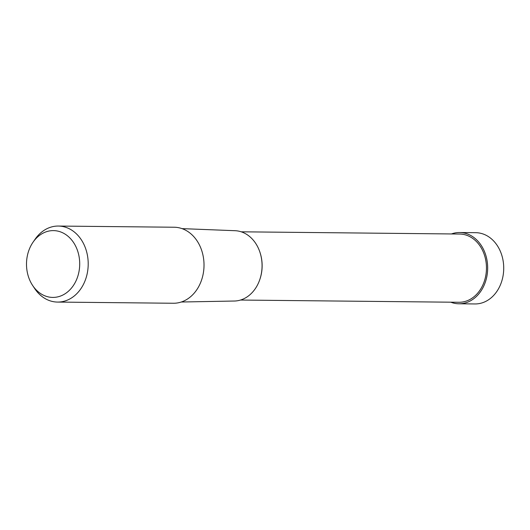 <?xml version="1.0" encoding="UTF-8"?>
<svg xmlns="http://www.w3.org/2000/svg" width="530" height="530" viewBox="0 0 530 530"><rect width="100%" height="100%" fill="white"/><g stroke="black" fill="none" stroke-linecap="round" stroke-linejoin="round"><path stroke-width="0.79" d="M459.649 232.518L475.701 232.683A35.636 28.382 90.6 0 1 503.5 263.675A35.636 28.382 90.6 0 1 482.764 302.663A35.636 28.382 90.6 0 1 474.979 303.948L458.92 303.783A35.636 28.382 -89.4 0 0 466.711 302.498A35.636 28.382 -89.4 0 0 487.448 263.509A35.636 28.382 -89.4 0 0 459.649 232.518A35.636 28.382 -89.4 0 0 451.858 233.803A35.636 28.382 -89.4 0 0 451.447 233.949M450.752 302.186A35.636 28.382 -89.4 0 0 458.92 303.783M46.143 231.815A33.403 26.606 -89.4 0 0 33.092 242.124A33.403 26.606 -89.4 0 0 32.648 285.491A33.403 26.606 -89.4 0 0 60.069 296.21A33.403 26.606 -89.4 0 0 78.784 255.122A33.403 26.606 -89.4 0 0 46.143 231.815M58.32 226.052L174.125 227.231A38.014 30.276 90.6 0 1 203.778 260.29A38.014 30.276 90.6 0 1 181.657 301.881A38.014 30.276 90.6 0 1 173.35 303.253L57.545 302.073A38.014 30.276 -89.4 0 0 65.853 300.702A38.014 30.276 -89.4 0 0 87.967 259.11A38.014 30.276 -89.4 0 0 58.32 226.052A38.014 30.276 -89.4 0 0 50.012 227.423A38.014 30.276 -89.4 0 0 35.152 239.149L33.092 242.124M32.648 285.491L34.649 288.499A38.014 30.276 -89.4 0 0 57.545 302.073M182.009 228.629L235.055 230.702A35.172 28.017 90.6 0 1 261.886 261.674A35.172 28.017 90.6 0 1 241.382 299.761A35.172 28.017 90.6 0 1 234.34 301.027L181.26 302.014M241.203 231.809L459.629 234.035A34.119 27.176 90.6 0 1 486.249 263.708A34.119 27.176 90.6 0 1 466.393 301.04A34.119 27.176 90.6 0 1 458.934 302.272L240.507 300.046M203.633 271.115A36.888 29.382 -89.4 0 0 203.745 259.978M259.859 279.396A34.119 27.176 -89.4 0 0 260.131 252.843"/></g></svg>
